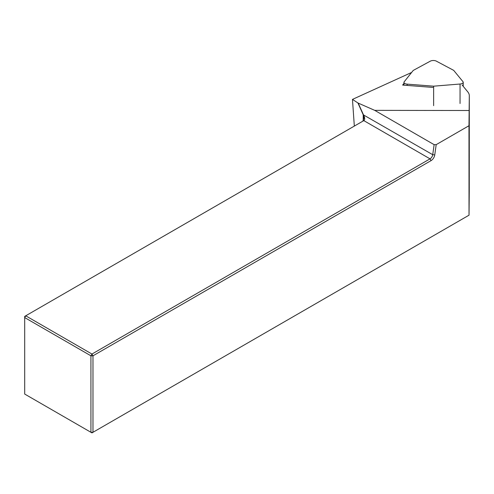 <?xml version="1.0" encoding="UTF-8"?>
<svg xmlns="http://www.w3.org/2000/svg" width="494" height="494" viewBox="0 0 494 494"><rect width="100%" height="100%" fill="white"/><g stroke="black" fill="none" stroke-linecap="round" stroke-linejoin="round"><path stroke-width="0.74" d="M363.85 120.585L363.806 120.616C365.122 119.684 364.98 117.696 363.393 114.664L358.193 103.092L374.718 110.36L434.133 144.662L432.725 154.696L363.214 114.769L357.897 102.937L352.463 99.393L354.328 126.087M469.257 191.45L469.034 215.18L92.977 432.293L90.933 432.293L90.933 355.816L24.7 317.58L24.7 394.058L91.958 432.886L92.977 432.293L92.977 355.816L431.058 160.624A5.311 3.069 -60 0 0 434.757 154.906L436.196 144.649L468.979 125.729L469.3 95.737A24.138 10.88 0 0 0 469.3 95.675A24.138 10.88 0 0 0 467.799 91.896L462.156 85.024M469.022 215.186L468.979 125.729M436.196 144.649L434.133 144.662M403.95 83.4L402.629 85.073L432.905 87.413M411.619 72.457L352.463 99.393M374.718 110.36L469.121 110.508M431.058 160.624L430.033 158.852L363.806 120.616L25.725 315.802L91.958 354.044L430.033 158.852A3.859 2.229 120 0 0 432.725 154.696L434.757 154.906M362.837 121.172L363.911 118.356L363.214 114.769L363.214 120.845M92.977 355.816L91.958 354.044L90.933 355.816L92.977 355.816M25.725 315.802L24.7 316.395L24.7 317.58L25.725 315.802M460.056 84.023A3.859 1.741 0 0 0 463.23 82.307A3.859 1.741 0 0 0 462.989 81.708L453.671 70.352L436.295 61.114A3.859 1.741 180 0 0 430.379 61.126L413.231 70.432L404.178 81.825A3.859 1.741 180 0 0 403.956 82.412A3.859 1.741 180 0 0 407.167 84.128L433.633 86.178L460.056 84.023L460.05 103.499M433.627 105.654L433.633 86.178M469.3 95.737L469.257 191.598M407.167 85.419L407.167 84.128M469.257 191.524L469.3 95.675M463.224 86.327L463.23 82.307M403.95 85.172L403.956 82.412"/></g></svg>
